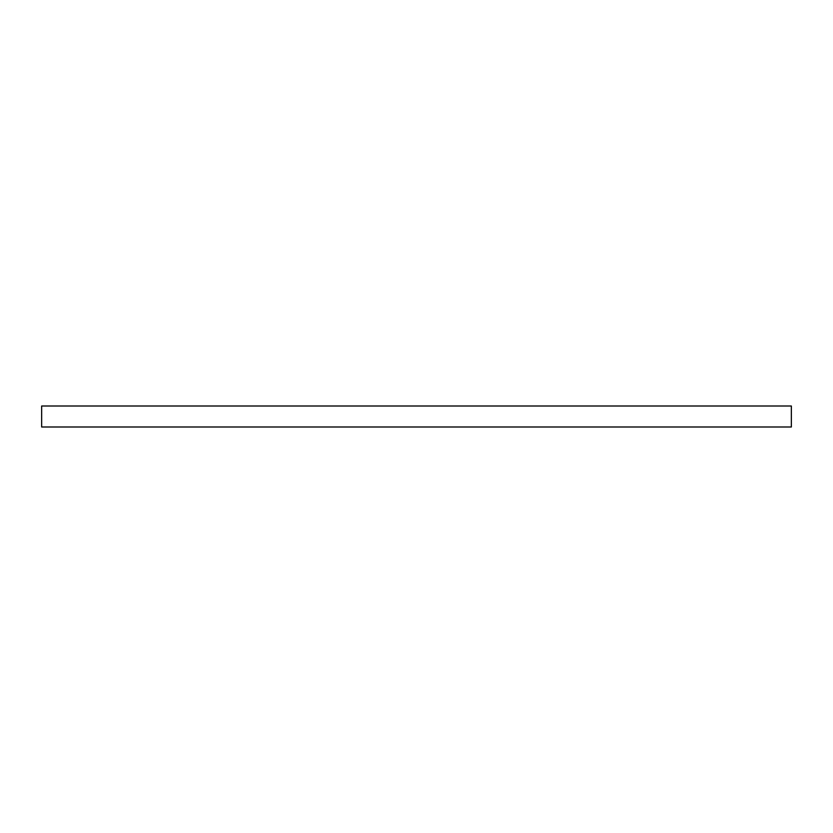 <?xml version="1.0" encoding="UTF-8"?>
<svg xmlns="http://www.w3.org/2000/svg" width="833" height="833" viewBox="0 0 833 833"><rect width="100%" height="100%" fill="white"/><g stroke="black" fill="none" stroke-linecap="round" stroke-linejoin="round"><path stroke-width="0.62" stroke-dasharray="4.17 3.12" d="M791.35 426.996L791.35 406.004M41.65 426.996L41.65 406.004"/><path stroke-width="1.25" d="M791.35 416.5L791.35 426.996L41.65 426.996L41.65 406.004L791.35 406.004L791.35 416.5"/></g></svg>
